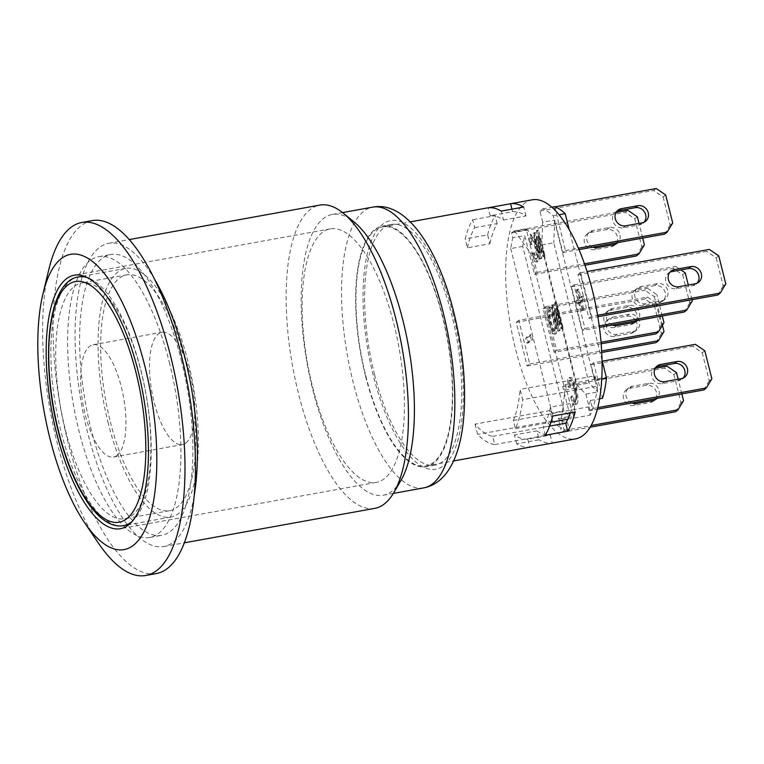 <?xml version="1.0" encoding="UTF-8"?>
<svg xmlns="http://www.w3.org/2000/svg" width="764" height="764" viewBox="0 0 764 764"><rect width="100%" height="100%" fill="white"/><g stroke="black" fill="none" stroke-linecap="round" stroke-linejoin="round"><path stroke-width="0.57" stroke-dasharray="3.82 2.86" d="M185.862 442.958A57.071 20.561 -100.3 0 0 191.372 379.603A57.071 20.561 -100.3 0 0 162.006 332.254A57.071 20.561 -100.3 0 0 151.931 392.075A57.071 20.561 -100.3 0 0 182.329 444.581A57.071 20.561 -100.3 0 0 185.862 442.958M117.007 455.411A57.071 20.561 -100.3 0 0 122.517 392.056A57.071 20.561 -100.3 0 0 93.141 344.717A57.071 20.561 -100.3 0 0 83.075 404.538A57.071 20.561 -100.3 0 0 113.473 457.034A57.071 20.561 -100.3 0 0 117.007 455.411M65.456 430.056A119.852 43.176 -100.3 0 0 124.647 518.813A119.852 43.176 -100.3 0 0 145.79 393.193A119.852 43.176 -100.3 0 0 81.968 282.938A119.852 43.176 -100.3 0 0 65.456 430.056M110.369 421.929A119.852 43.176 -100.3 0 0 169.551 510.686A119.852 43.176 -100.3 0 0 190.694 385.066A119.852 43.176 -100.3 0 0 126.872 274.811A119.852 43.176 -100.3 0 0 110.369 421.929M108.307 423.514A126.375 45.525 79.7 0 1 125.716 268.393A126.375 45.525 79.7 0 1 193.005 384.645A126.375 45.525 79.7 0 1 170.716 517.104A126.375 45.525 79.7 0 1 108.307 423.514M475.046 424.106L477.634 434.41A113.33 40.826 -100.3 0 0 494.786 444.543L492.732 436.378A105.174 37.885 79.7 0 1 475.046 424.106L549.899 410.564L552.477 420.859A113.33 40.826 -100.3 0 0 560.461 427.534L558.197 418.529L570.173 416.37L562.686 386.574L565.264 384.588L655.187 368.315M562.686 386.574L664.479 368.152L667.058 366.176M565.264 384.588L573.334 416.714L577.001 387.883L542.698 251.327L526.625 228.885A113.33 40.826 -100.3 0 0 526.367 229.725L537.082 272.395L534.504 274.381L524.763 235.589A113.33 40.826 -100.3 0 0 522.719 246.4L564.013 410.822A105.174 37.885 -100.3 0 0 570.173 416.37M558.197 418.529A105.174 37.885 -100.3 0 0 561.846 420.821L561.359 418.882L573.334 416.714M561.846 420.821L564.004 429.435A113.33 40.826 -100.3 0 0 569.629 431.001L567.576 422.836A105.174 37.885 -100.3 0 1 561.846 420.821M561.674 432.376L564.252 430.39L564.004 429.435A113.33 40.826 -100.3 0 1 560.461 427.534L561.674 432.376L590.085 427.229M564.252 430.39L591.069 425.538M681.851 393.918L678.155 379.221M631.857 402.962A8.967 8.223 -127.6 0 1 626.022 395.905A8.967 8.223 -127.6 0 1 628.887 387.787A8.967 8.223 -127.6 0 1 632.21 386.326L648.674 383.347A8.967 8.223 -127.6 0 1 658.157 388.131A8.967 8.223 -127.6 0 1 656.992 398.416M676.493 372.612L673.924 374.589L664.479 368.152M673.924 374.589L680.963 402.638L683.541 400.661M675.433 411.786L680.963 402.638M655.751 398.636A8.967 8.223 52.4 0 0 654.939 389.105A8.967 8.223 52.4 0 0 646.096 385.333L629.631 388.313A8.967 8.223 52.4 0 0 626.308 389.774A8.967 8.223 52.4 0 0 624.226 400.221A8.967 8.223 52.4 0 0 633.939 405.445L650.403 402.466A8.967 8.223 52.4 0 0 653.726 401.004A8.967 8.223 52.4 0 0 654.91 399.868M554.081 352.29L556.65 350.313L545.697 306.679L543.118 308.666L554.081 352.29L601.153 343.781M543.118 308.666L644.911 290.244L647.48 288.257L656.925 294.694L654.347 296.68L644.911 290.244M654.347 296.68L661.395 324.729L663.973 322.742M655.865 333.878L661.395 324.729M636.183 320.727A8.967 8.223 52.4 0 0 635.371 311.196A8.967 8.223 52.4 0 0 626.528 307.414L610.064 310.394A8.967 8.223 52.4 0 0 606.74 311.865A8.967 8.223 52.4 0 0 604.658 322.303A8.967 8.223 52.4 0 0 614.371 327.536L630.835 324.557A8.967 8.223 52.4 0 0 634.158 323.096A8.967 8.223 52.4 0 0 635.342 321.959M545.697 306.679L647.48 288.257M662.273 316.009L656.925 294.694M612.279 325.053A8.967 8.223 -127.6 0 1 606.454 317.996A8.967 8.223 -127.6 0 1 609.319 309.878A8.967 8.223 -127.6 0 1 612.642 308.408L629.106 305.428A8.967 8.223 -127.6 0 1 638.589 310.222A8.967 8.223 -127.6 0 1 637.424 320.498M556.65 350.313L601.029 342.282M526.367 229.725L514.392 231.884L514.153 230.938L511.574 232.915L512.787 237.757L524.763 235.589M511.574 232.915L625.334 212.335L627.913 210.348M637.357 216.785L634.779 218.771L625.334 212.335M634.779 218.771L641.827 246.82L644.396 244.833M636.297 255.969L641.827 246.82M534.504 274.381L584.985 265.251M616.615 242.818A8.967 8.223 52.4 0 0 615.803 233.287A8.967 8.223 52.4 0 0 606.96 229.506L590.496 232.485A8.967 8.223 52.4 0 0 587.172 233.956A8.967 8.223 52.4 0 0 585.09 244.394A8.967 8.223 52.4 0 0 594.803 249.627L611.267 246.648A8.967 8.223 52.4 0 0 614.59 245.177A8.967 8.223 52.4 0 0 615.765 244.05M642.705 238.091L639.019 223.394M592.711 247.144A8.967 8.223 -127.6 0 1 586.886 240.077A8.967 8.223 -127.6 0 1 589.741 231.969A8.967 8.223 -127.6 0 1 593.065 230.499L609.538 227.519A8.967 8.223 -127.6 0 1 619.012 232.313A8.967 8.223 -127.6 0 1 617.856 242.589M537.082 272.395L584.489 263.819M514.153 230.938L616.042 212.497M554.75 206.691L565.408 250.563L562.829 252.55L554.664 220.051L542.698 222.219L541.8 244.957L577.021 385.199L585.873 394.119L597.849 391.961L591.011 364.743L692.805 346.321L695.374 344.335M704.819 350.772L702.24 352.758L692.805 346.321M702.24 352.758L709.288 380.806L711.867 378.82M703.759 389.955L709.288 380.806M589.999 410.535L588.748 405.569A105.174 37.885 -100.3 0 0 590.534 400.46L592.568 408.549L589.999 410.535L597.314 409.217M585.873 394.119L588.748 405.569A105.174 37.885 -100.3 0 1 588.175 406.954L590.228 415.119A113.33 40.826 -100.3 0 0 597.543 386.126L522.691 399.667L520.112 389.373A105.174 37.885 79.7 0 1 513.332 420.506L515.385 428.661A113.33 40.826 -100.3 0 0 522.691 399.667M656.028 367.092A8.967 8.223 52.4 0 0 654.633 367.942A8.967 8.223 52.4 0 0 652.551 378.381A8.967 8.223 52.4 0 0 662.264 383.614L678.728 380.634A8.967 8.223 52.4 0 0 682.051 379.164A8.967 8.223 52.4 0 0 683.236 378.037M591.011 364.743L593.59 362.757L602.261 361.191M593.59 362.757L602.51 398.292M590.534 400.46L599.539 398.827M592.568 408.549L597.715 407.623M561.359 418.882L565.026 390.051L530.722 253.495L514.649 231.053L526.625 228.885M542.698 222.219L539.9 211.084L542.774 208.858A113.33 40.826 79.7 0 1 553.222 215.811L559.105 214.741M570.708 397.719C572.503 403.096 574.041 405.331 575.33 404.423C577.049 402.38 576.849 397.165 574.738 388.79C572.494 380.405 570.46 376.757 568.645 377.836C567.461 378.906 567.308 382 568.177 387.128L569.151 387.338C568.511 383.471 568.588 381.274 569.39 380.739L570.889 380.472C572.456 380.166 573.965 383.05 575.416 389.124C577.106 396.067 577.355 400.088 576.161 401.176L574.662 401.453C573.745 402.141 572.618 400.403 571.281 396.249L570.708 397.719L572.207 397.442C574.003 402.829 575.54 405.063 576.83 404.146C578.549 402.112 578.348 396.898 576.237 388.513C573.993 380.138 571.959 376.49 570.135 377.569C568.96 378.629 568.798 381.733 569.677 386.861L570.651 387.061C570.001 383.194 570.087 380.997 570.889 380.472L569.39 380.739C570.956 380.434 572.465 383.318 573.926 389.392C575.617 396.344 575.865 400.365 574.662 401.453L576.161 401.176C575.244 401.874 574.117 400.135 572.771 395.981L572.207 397.442M574.91 404.614L576.83 404.146L574.91 404.614M569.084 377.626L570.584 377.359L569.084 377.626M537.082 230.308L536.423 230.823L538.935 252.96L533.864 232.791L533.243 233.268L539.709 258.977L540.368 258.471L537.856 236.343L542.918 256.503L543.548 256.016L537.082 230.308L538.582 230.04L537.923 230.547L540.425 252.693L535.363 232.523L534.743 233.001L541.198 258.709L541.867 258.194L539.355 236.076L544.417 256.226L545.038 255.749L538.582 230.04M532.451 254.832C534.217 260.333 535.621 262.673 536.672 261.842C538.076 260.801 537.694 255.72 535.535 246.619C533.253 238.072 531.381 234.29 529.929 235.283C528.965 236.066 528.955 239.056 529.882 244.222L530.713 244.537C530.035 240.803 530.025 238.693 530.674 238.187L532.174 237.919C533.167 237.012 534.571 240.001 536.376 246.858C538.095 253.944 538.448 257.869 537.445 258.643L535.956 258.91C535.22 259.493 534.198 257.688 532.89 253.476L532.451 254.832L533.95 254.555C535.717 260.066 537.121 262.396 538.171 261.565C539.565 260.524 539.193 255.453 537.035 246.352C534.743 237.805 532.88 234.023 531.429 235.006C530.464 235.799 530.445 238.779 531.381 243.955L532.212 244.26C531.534 240.536 531.524 238.416 532.174 237.919L530.674 238.187C531.668 237.289 533.071 240.268 534.876 247.135C536.595 254.211 536.958 258.137 535.956 258.91L537.445 258.643C536.72 259.225 535.698 257.411 534.389 253.209L533.95 254.555M536.366 261.976L538.171 261.565L536.366 261.976M530.245 235.131L531.744 234.863L530.245 235.131M555.208 302.468L554.549 302.983L557.061 325.12L551.99 304.951L551.369 305.428L557.835 331.137L558.494 330.631L555.982 308.513L561.043 328.663L561.674 328.176L555.208 302.468L556.708 302.2L556.049 302.706L558.551 324.853L553.489 304.683L552.869 305.161L559.324 330.869L559.993 330.354L557.481 308.236L562.543 328.386L563.163 327.909L556.708 302.2M548.008 307.481C546.642 308.837 546.986 313.87 549.02 322.599L551.961 331.452C553.06 333.753 553.976 334.632 554.683 334.088L555.399 328.673L553.766 319.323C551.407 310.48 549.488 306.536 548.008 307.481L549.497 307.214C548.141 308.56 548.485 313.603 550.519 322.332L553.451 331.175C554.559 333.486 555.476 334.365 556.182 333.811L556.899 328.405L555.266 319.046C552.907 310.213 550.987 306.259 549.497 307.214L548.008 307.481M554.368 334.231L556.182 333.811L554.368 334.231M582.397 330.459L584.976 328.472L574.012 284.848L571.443 286.825L582.397 330.459L599.406 327.384M571.443 286.825L673.227 268.412L675.806 266.426L680.934 269.921M685.251 272.863L682.672 274.849L673.227 268.412M682.672 274.849L689.72 302.897L692.289 300.911M684.191 312.037L689.72 302.897M654.853 285.583L638.389 288.563A8.967 8.223 52.4 0 0 635.065 290.034A8.967 8.223 52.4 0 0 632.984 300.472A8.967 8.223 52.4 0 0 642.696 305.705L659.16 302.725A8.967 8.223 52.4 0 0 662.484 301.255A8.967 8.223 52.4 0 0 664.565 290.817A8.967 8.223 52.4 0 0 654.853 285.583L657.432 283.597A8.967 8.223 -127.6 0 1 667.134 288.83A8.967 8.223 -127.6 0 1 665.052 299.268A8.967 8.223 -127.6 0 1 661.729 300.739L645.265 303.719A8.967 8.223 -127.6 0 1 635.553 298.485A8.967 8.223 -127.6 0 1 637.634 288.047A8.967 8.223 -127.6 0 1 640.958 286.576L657.432 283.597M574.012 284.848L675.806 266.426M691.983 299.689L688.297 284.991M584.976 328.472L599.215 325.894M518.785 320.355L516.206 322.341L527.17 365.975L529.748 363.989L518.785 320.355L647.519 297.062L656.964 303.499L654.385 305.485L644.94 299.049L647.519 297.062M529.748 363.989L601.64 350.982M662.436 325.292L656.964 303.499M612.671 317.213L629.278 314.214A8.967 8.223 -127.6 0 1 638.885 319.533A8.967 8.223 -127.6 0 1 636.765 329.914A8.967 8.223 -127.6 0 1 633.585 331.356L616.978 334.355A8.967 8.223 -127.6 0 1 607.265 329.122A8.967 8.223 -127.6 0 1 609.347 318.683A8.967 8.223 -127.6 0 1 612.671 317.213L610.102 319.199A8.967 8.223 52.4 0 0 606.778 320.67A8.967 8.223 52.4 0 0 604.696 331.108A8.967 8.223 52.4 0 0 614.409 336.341L631.007 333.343A8.967 8.223 52.4 0 0 634.196 331.901A8.967 8.223 52.4 0 0 636.03 320.985M516.206 322.341L644.94 299.049M527.17 365.975L601.717 352.49M654.385 305.485L661.433 333.534L664.002 331.547M655.904 342.683L661.433 333.534M635.915 320.775A8.967 8.223 52.4 0 0 626.7 316.201L610.102 319.199M631.007 333.343L633.585 331.356M626.7 316.201L629.278 314.214M515.385 428.661L545.315 423.246A113.33 40.826 79.7 0 1 543.252 427.257L549.622 426.111M570.259 412.885A113.33 40.826 -100.3 0 0 572.943 403.077L550.491 407.136A113.33 40.826 79.7 0 1 545.315 423.246L550.978 422.225M567.776 419.188L590.228 415.119M467.444 247.803A113.33 40.826 79.7 0 1 474.683 227.682L472.677 219.717A121.486 43.758 -100.3 0 0 465.2 238.884L487.652 234.825L489.896 243.745L467.444 247.803L465.2 238.884M474.683 227.682L497.135 223.623A113.33 40.826 -100.3 0 0 489.896 243.745M497.135 223.623L495.139 215.649L472.677 219.717M487.652 234.825A121.486 43.758 79.7 0 1 495.139 215.649M527.8 439.176A113.33 40.826 79.7 0 1 524.725 439.128A113.33 40.826 79.7 0 1 514.449 434.926L536.901 430.867L539.136 439.787L516.684 443.846A121.486 43.758 -100.3 0 0 529.805 447.141L527.8 439.176L550.261 435.108L552.257 443.072A121.486 43.758 79.7 0 1 539.136 439.787M516.684 443.846L514.449 434.926M529.805 447.141L552.257 443.072M536.901 430.867A113.33 40.826 -100.3 0 0 547.177 435.069A113.33 40.826 -100.3 0 0 550.261 435.108M552.735 416.055L550.491 407.136M545.257 435.232L543.252 427.257M503.486 220.013L525.947 215.954A113.33 40.826 -100.3 0 0 512.587 211.704L490.135 215.773A113.33 40.826 79.7 0 1 503.486 220.013L501.251 211.093M490.135 215.773L488.129 207.808M575.187 411.997L572.943 403.077M525.947 215.954L523.703 207.034M511.947 209.164L512.587 211.704M494.786 444.543L569.629 431.001M552.477 420.859L477.634 434.41M597.543 386.126L594.955 375.831L520.112 389.373M532.241 199.805A121.486 43.758 -100.3 0 0 507.745 306.545A121.486 43.758 -100.3 0 0 528.096 387.577A121.486 43.758 -100.3 0 0 575.502 438.889M522.719 246.4L510.744 248.567A113.33 40.826 79.7 0 1 512.787 237.757M514.392 231.884A113.33 40.826 79.7 0 1 514.649 231.053M365.822 376.012A121.486 43.758 -100.3 0 0 425.815 465.973A121.486 43.758 -100.3 0 0 447.246 338.643A121.486 43.758 -100.3 0 0 382.554 226.889A121.486 43.758 -100.3 0 0 365.822 376.012M513.332 420.506L588.175 406.954M594.955 375.831A105.174 37.885 -100.3 0 1 594.526 380.233L601.717 378.934M510.744 248.567L552.038 412.99L564.013 410.822M549.899 410.564A105.174 37.885 -100.3 0 0 552.038 412.99M526.94 343.141L531.076 339.961L529.824 334.947L525.689 338.137L526.94 343.141L528.44 342.874L532.575 339.684L531.314 334.68L527.179 337.869L528.44 342.874M594.526 380.233L553.222 215.811M542.774 208.858L551.904 207.206M568.177 387.128L569.677 386.861M569.151 387.338L570.651 387.061M571.281 396.249L572.771 395.981M531.076 339.961L532.575 339.684M529.824 334.947L531.314 334.68M525.689 338.137L527.179 337.869M579.905 298.438L577.613 300.214L578.501 303.776L580.802 302L582.932 310.471L583.916 309.716L581.786 301.245L584.088 299.469L583.19 295.907L580.898 297.683L578.749 289.136L577.765 289.9L579.905 298.438L576.113 300.481L577.613 300.214M576.113 300.481L577.011 304.043L578.501 303.776M577.011 304.043L580.802 302M579.303 302.277L581.433 310.747L582.932 310.471M581.433 310.747L583.916 309.716M582.416 309.983L580.296 301.513L581.786 301.245M580.296 301.513L584.088 299.469M582.588 299.746L581.7 296.184L583.19 295.907M581.7 296.184L579.399 297.95L580.898 297.683M579.399 297.95L577.25 289.413L578.749 289.136M577.25 289.413L576.266 290.167L577.765 289.9M576.266 290.167L578.415 298.714M536.423 230.823L537.923 230.547M538.935 252.96L540.425 252.693M533.864 232.791L535.363 232.523M533.243 233.268L534.743 233.001M539.709 258.977L541.198 258.709M540.368 258.471L541.867 258.194M537.856 236.343L539.355 236.076M542.918 256.503L544.417 256.226M543.548 256.016L545.038 255.749M529.882 244.222L531.381 243.955M530.713 244.537L532.212 244.26M532.89 253.476L534.389 253.209M554.549 302.983L556.049 302.706M557.061 325.12L558.551 324.853M551.99 304.951L553.489 304.683M551.369 305.428L552.869 305.161M557.835 331.137L559.324 330.869M558.494 330.631L559.993 330.354M555.982 308.513L557.481 308.236M561.043 328.663L562.543 328.386M561.674 328.176L563.163 327.909M548.733 310.404L550.223 310.136C549.612 310.767 549.517 312.591 549.927 315.627L551.159 321.739C552.983 328.577 554.416 331.633 555.457 330.888C556.44 329.943 556.154 326.18 554.607 319.6C552.716 312.4 551.255 309.248 550.223 310.136L548.733 310.404C549.765 309.516 551.226 312.667 553.117 319.868C554.654 326.457 554.941 330.22 553.957 331.165L555.457 330.888L553.957 331.165C552.916 331.901 551.484 328.854 549.66 322.007L548.428 315.895C548.017 312.868 548.122 311.034 548.733 310.404M541.8 244.957L553.776 242.79L588.996 383.031L597.849 391.961M577.021 385.199L588.996 383.031M601.994 360.13L569.218 229.63M554.664 220.051L553.776 242.79M565.026 390.051L577.001 387.883M530.722 253.495L542.698 251.327M492.732 436.378L567.576 422.836M591.537 316.344L588.968 318.33L578.004 274.706L580.583 272.719L591.537 316.344L597.582 315.255M578.004 274.706L706.738 251.404L709.317 249.427M718.752 255.864L716.183 257.85L706.738 251.404M716.183 257.85L723.221 285.898L725.8 283.912M717.702 295.038L723.221 285.898M588.968 318.33L597.83 316.726M669.971 272.175A8.967 8.223 52.4 0 0 668.567 273.025A8.967 8.223 52.4 0 0 666.485 283.473A8.967 8.223 52.4 0 0 676.197 288.697L692.805 285.698A8.967 8.223 52.4 0 0 695.994 284.256A8.967 8.223 52.4 0 0 697.169 283.119M580.583 272.719L587.067 271.545M692.805 285.698L695.374 283.711M565.408 250.563L578.424 248.204M554.444 206.929L555.065 206.815M562.829 252.55L579.026 249.618M539.9 211.084L653.659 190.494L656.238 188.517M665.673 194.954L663.104 196.931L653.659 190.494M663.104 196.931L670.152 224.979L672.721 223.002M664.623 234.128L670.152 224.979M616.892 211.265A8.967 8.223 52.4 0 0 615.497 212.115A8.967 8.223 52.4 0 0 613.416 222.553A8.967 8.223 52.4 0 0 623.118 227.787L639.592 224.807A8.967 8.223 52.4 0 0 642.916 223.346A8.967 8.223 52.4 0 0 644.09 222.209M400.747 480.814A142.687 51.398 79.7 0 1 383.184 495.234A142.687 51.398 79.7 0 1 309.764 376.872A142.687 51.398 79.7 0 1 323.535 218.485A142.687 51.398 79.7 0 1 332.378 214.426A142.687 51.398 79.7 0 1 353.875 221.78M374.541 374.58A122.297 44.054 -100.3 0 0 434.945 465.152A122.297 44.054 -100.3 0 0 456.519 336.962A122.297 44.054 -100.3 0 0 391.388 224.463A122.297 44.054 -100.3 0 0 374.541 374.58M365.564 376.213A122.297 44.054 79.7 0 1 382.411 226.087A122.297 44.054 79.7 0 1 447.532 338.586A122.297 44.054 79.7 0 1 425.959 466.775A122.297 44.054 79.7 0 1 365.564 376.213M374.742 508.366A154.099 55.505 79.7 0 1 295.439 380.529A154.099 55.505 79.7 0 1 310.318 209.47A154.099 55.505 79.7 0 1 319.868 205.086M194.066 496.314A154.099 55.505 79.7 0 1 163.677 546.556A154.099 55.505 79.7 0 1 84.374 418.72A154.099 55.505 79.7 0 1 99.253 247.66A154.099 55.505 79.7 0 1 108.803 243.277A154.099 55.505 79.7 0 1 154.863 279.691M181.297 360.178A142.687 51.398 79.7 0 1 161.643 535.325A142.687 51.398 79.7 0 1 85.663 404.07A142.687 51.398 79.7 0 1 110.837 254.517A142.687 51.398 79.7 0 1 181.297 360.178M169.322 362.346A142.687 51.398 79.7 0 1 149.668 537.484A142.687 51.398 79.7 0 1 73.688 406.238A142.687 51.398 79.7 0 1 98.862 256.675A142.687 51.398 79.7 0 1 169.322 362.346M312.61 387.004A128.82 46.403 -100.3 0 0 376.232 482.409A128.82 46.403 -100.3 0 0 398.951 347.381A128.82 46.403 -100.3 0 0 330.354 228.875A128.82 46.403 -100.3 0 0 312.61 387.004M98.365 543.061A179.378 64.615 79.7 0 1 57.138 442.652A179.378 64.615 79.7 0 1 48.858 269.434M92.329 220.576A179.378 64.615 -100.3 0 0 81.213 225.676A179.378 64.615 -100.3 0 0 63.899 424.794A179.378 64.615 -100.3 0 0 156.2 573.592M78.558 276.921A126.375 45.525 -100.3 0 0 61.149 432.052A126.375 45.525 -100.3 0 0 123.567 525.642M131.752 521.764A126.375 45.525 -100.3 0 0 145.857 393.173A126.375 45.525 -100.3 0 0 87.583 277.685M650.403 402.466L652.981 400.489M633.939 405.445L636.517 403.468M629.631 388.313L632.21 386.326M646.096 385.333L648.674 383.347M630.835 324.557L633.413 322.57M614.371 327.536L616.949 325.55M610.064 310.394L612.642 308.408M626.528 307.414L629.106 305.428M611.267 246.648L613.836 244.661M594.803 249.627L597.372 247.641M590.496 232.485L593.065 230.499M606.96 229.506L609.538 227.519M678.728 380.634L681.307 378.648M662.264 383.614L664.833 381.628M659.16 302.725L661.729 300.739M642.696 305.705L645.265 303.719M638.389 288.563L640.958 286.576M614.409 336.341L616.978 334.355M574.738 388.79L576.237 388.513M573.926 389.392L575.416 389.124M535.535 246.619L537.035 246.352M534.876 247.135L536.376 246.858M553.117 319.868L554.607 319.6M548.428 315.895L549.927 315.627M549.66 322.007L551.159 321.739M549.02 322.599L550.519 322.332M551.961 331.452L553.451 331.175M555.399 328.673L556.899 328.405M553.766 319.323L555.266 319.046M676.197 288.697L678.776 286.72M639.592 224.807L642.161 222.83M623.118 227.787L625.697 225.81M453.071 314.042A126.375 45.525 -100.3 0 0 366.94 255.606A126.375 45.525 -100.3 0 0 419.484 464.779A126.375 45.525 -100.3 0 0 453.071 314.042M423.6 487.919A142.687 51.398 79.7 0 1 347.62 356.664A142.687 51.398 79.7 0 1 372.794 207.111M113.473 457.034L182.329 444.581M93.141 344.717L162.006 332.254M126.872 274.811L81.968 282.938M169.551 510.686L124.647 518.813M125.716 268.393L83.677 275.995M170.716 517.104L128.677 524.715M626.308 389.774L628.887 387.787M653.726 401.004L656.305 399.018M606.74 311.865L609.319 309.878M634.158 323.096L636.737 321.109M587.172 233.956L589.741 231.969M614.59 245.177L617.159 243.191M654.633 367.942L657.212 365.956M682.051 379.164L684.63 377.187M635.065 290.034L637.634 288.047M662.484 301.255L665.052 299.268M606.778 320.67L609.347 318.683M634.196 331.901L636.765 329.914M425.815 465.973L453.635 460.94M382.554 226.889L410.373 221.856M668.567 273.025L671.145 271.039M695.994 284.256L698.563 282.269M615.497 212.115L618.066 210.129M642.916 223.346L645.484 221.359M383.184 495.234L393.336 493.401M332.378 214.426L342.53 212.593M391.388 224.463L382.411 226.087M434.945 465.152L425.959 466.775M163.677 546.556L184.239 542.832M108.803 243.277L129.364 239.562M149.668 537.484L161.643 535.325M98.862 256.675L110.837 254.517M330.354 228.875L74.385 275.193M376.232 482.409L120.254 528.726"/><path stroke-width="1.15" d="M655.187 368.315L667.058 366.176L676.493 372.612L678.155 379.221M591.069 425.538L678.012 409.8L675.433 411.786L590.085 427.229M681.851 393.918L683.541 400.661L678.012 409.8M656.992 398.416A8.967 8.223 -127.6 0 1 656.305 399.018A8.967 8.223 -127.6 0 1 652.981 400.489L636.517 403.468A8.967 8.223 -127.6 0 1 631.857 402.962M654.91 399.868A8.967 8.223 52.4 0 0 655.751 398.636M601.153 343.781L655.865 333.878L658.444 331.891L663.973 322.742L662.273 316.009M635.342 321.959A8.967 8.223 52.4 0 0 636.183 320.727M637.424 320.498A8.967 8.223 -127.6 0 1 636.737 321.109A8.967 8.223 -127.6 0 1 633.413 322.57L616.949 325.55A8.967 8.223 -127.6 0 1 612.279 325.053M601.029 342.282L658.444 331.891M584.985 265.251L636.297 255.969L638.876 253.982L644.396 244.833L642.705 238.091M615.765 244.05A8.967 8.223 52.4 0 0 616.615 242.818M616.042 212.497L627.913 210.348L637.357 216.785L639.019 223.394M617.856 242.589A8.967 8.223 -127.6 0 1 617.159 243.191A8.967 8.223 -127.6 0 1 613.836 244.661L597.372 247.641A8.967 8.223 -127.6 0 1 592.711 247.144M584.489 263.819L638.876 253.982M597.314 409.217L703.759 389.955L706.337 387.969L597.715 407.623M683.236 378.037A8.967 8.223 52.4 0 0 683.704 367.942A8.967 8.223 52.4 0 0 674.421 363.492L657.957 366.472A8.967 8.223 52.4 0 0 656.028 367.092M602.261 361.191L695.374 344.335L704.819 350.772L711.867 378.82L706.337 387.969M599.539 398.827L602.51 398.292A105.174 37.885 -100.3 0 0 606.501 378.065L601.994 360.13M660.535 364.485L676.999 361.506A8.967 8.223 -127.6 0 1 686.712 366.739A8.967 8.223 -127.6 0 1 684.63 377.187A8.967 8.223 -127.6 0 1 681.307 378.648L664.833 381.628A8.967 8.223 -127.6 0 1 655.13 376.394A8.967 8.223 -127.6 0 1 657.212 365.956A8.967 8.223 -127.6 0 1 660.535 364.485L657.957 366.472M599.406 327.384L684.191 312.037L686.769 310.06L692.289 300.911L691.983 299.689M680.934 269.921L685.251 272.863L688.297 284.991M599.215 325.894L686.769 310.06M601.64 350.982L658.482 340.696L655.904 342.683L601.717 352.49M662.436 325.292L664.002 331.547L658.482 340.696M549.622 426.111L565.704 423.199A113.33 40.826 -100.3 0 0 567.776 419.188A113.33 40.826 -100.3 0 0 570.259 412.885M545.257 435.232A121.486 43.758 -100.3 0 0 552.735 416.055L575.187 411.997A121.486 43.758 79.7 0 1 567.709 431.163L545.257 435.232M501.251 211.093A121.486 43.758 -100.3 0 0 488.129 207.808L510.581 203.74A121.486 43.758 79.7 0 1 523.703 207.034L501.251 211.093M565.704 423.199L567.709 431.163M510.581 203.74L511.947 209.164M453.635 460.94L575.502 438.889A121.486 43.758 -100.3 0 0 600.007 332.139A121.486 43.758 -100.3 0 0 579.647 251.117A121.486 43.758 -100.3 0 0 532.241 199.805L410.373 221.856M550.978 422.225L567.776 419.188M601.717 378.934L606.501 378.065M559.105 214.741L565.198 213.643A113.33 40.826 -100.3 0 0 554.75 206.691L551.904 207.206M569.218 229.63L565.198 213.643M597.83 316.726L717.702 295.038L720.271 293.051L725.8 283.912L718.752 255.864L709.317 249.427L587.067 271.545M697.169 283.119A8.967 8.223 52.4 0 0 697.685 273.092A8.967 8.223 52.4 0 0 688.498 268.556L671.89 271.564A8.967 8.223 52.4 0 0 669.971 272.175M597.582 315.255L720.271 293.051M674.469 269.577L691.076 266.569A8.967 8.223 -127.6 0 1 700.683 271.898A8.967 8.223 -127.6 0 1 698.563 282.269A8.967 8.223 -127.6 0 1 695.374 283.711L678.776 286.72A8.967 8.223 -127.6 0 1 669.063 281.486A8.967 8.223 -127.6 0 1 671.145 271.039A8.967 8.223 -127.6 0 1 674.469 269.577L671.89 271.564M688.498 268.556L691.076 266.569M578.424 248.204L667.192 232.141L664.623 234.128L579.026 249.618M555.065 206.815L656.238 188.517L665.673 194.954L672.721 223.002L667.192 232.141M621.39 208.667L637.854 205.688A8.967 8.223 -127.6 0 1 647.566 210.921A8.967 8.223 -127.6 0 1 645.484 221.359A8.967 8.223 -127.6 0 1 642.161 222.83L625.697 225.81A8.967 8.223 -127.6 0 1 615.985 220.576A8.967 8.223 -127.6 0 1 618.066 210.129A8.967 8.223 -127.6 0 1 621.39 208.667L618.821 210.654A8.967 8.223 52.4 0 0 616.892 211.265M644.09 222.209A8.967 8.223 52.4 0 0 644.568 212.125A8.967 8.223 52.4 0 0 635.285 207.674L618.821 210.654M129.364 239.562L319.868 205.086A154.099 55.505 79.7 0 1 343.084 213.032L353.875 221.78A142.687 51.398 79.7 0 1 402.838 320.087A142.687 51.398 79.7 0 1 400.747 480.814L393.699 492.79A154.099 55.505 79.7 0 1 374.742 508.366L184.239 542.832M343.084 213.032A154.099 55.505 79.7 0 1 401.921 346.846A154.099 55.505 79.7 0 1 393.699 492.79M154.863 279.691A154.099 55.505 79.7 0 1 194.066 496.314M49.946 438.488A150.021 54.034 -100.3 0 0 84.422 522.461A150.021 54.034 -100.3 0 0 154.404 495.721A150.021 54.034 -100.3 0 0 117.933 294.13A150.021 54.034 -100.3 0 0 43.013 293.615A150.021 54.034 -100.3 0 0 49.946 438.488M43.013 293.615L48.858 269.434A179.378 64.615 79.7 0 1 70.727 227.577A179.378 64.615 79.7 0 1 81.844 222.477A179.378 64.615 79.7 0 1 177.363 387.472A179.378 64.615 79.7 0 1 145.723 575.483A179.378 64.615 79.7 0 1 98.365 543.061L84.422 522.461M56.641 433.322A128.82 46.403 -100.3 0 0 120.254 528.726A128.82 46.403 -100.3 0 0 142.983 393.699A128.82 46.403 -100.3 0 0 74.385 275.193A128.82 46.403 -100.3 0 0 56.641 433.322M145.723 575.483L156.2 573.592A179.378 64.615 -100.3 0 0 187.839 385.581A179.378 64.615 -100.3 0 0 92.329 220.576L81.844 222.477M128.677 524.715L123.567 525.642A126.375 45.525 -100.3 0 0 131.752 521.764M87.583 277.685A126.375 45.525 -100.3 0 0 78.558 276.921C47.578 280.913 39.995 359.997 58.484 432.052C65.895 461.103 75.569 484.519 87.516 502.301C93.093 510.467 98.843 516.588 104.773 520.676C111.095 525.021 117.36 526.673 123.567 525.642M58.694 431.736A122.297 44.054 79.7 0 1 91.212 285.86A122.297 44.054 79.7 0 1 142.056 488.282A122.297 44.054 79.7 0 1 58.694 431.736M674.421 363.492L676.999 361.506M635.285 207.674L637.854 205.688M443.254 312.782A142.687 51.398 79.7 0 1 423.6 487.919C438.498 485.025 449.547 473.413 456.757 453.081C459.957 443.703 462.172 433.016 463.404 421.021C466.537 387.482 463.376 351.402 453.921 312.772C438.479 249.599 406.782 200.56 372.794 207.111A142.687 51.398 79.7 0 1 443.254 312.782M83.677 275.995L78.558 276.921M393.336 493.401L423.6 487.919M342.53 212.593L372.794 207.111"/></g></svg>
